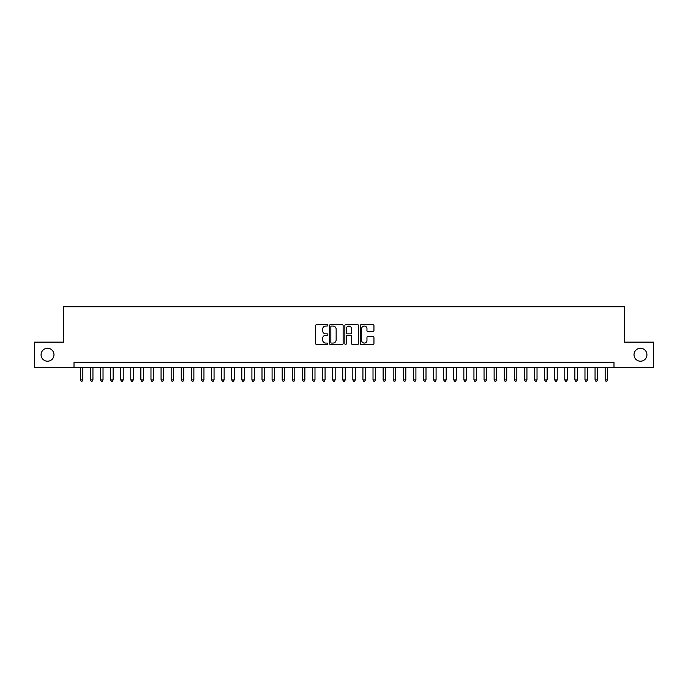 <?xml version="1.0" encoding="UTF-8"?>
<svg xmlns="http://www.w3.org/2000/svg" width="688" height="688" viewBox="0 0 688 688"><rect width="100%" height="100%" fill="white"/><g stroke="black" fill="none" stroke-linecap="round" stroke-linejoin="round"><path stroke-width="1.03" d="M327.849 325.347A0.697 0.697 0 0 0 327.161 324.659L316.635 324.659A0.989 0.989 0 0 0 315.646 325.648L315.646 343.475A0.989 0.989 0 0 0 316.635 344.473L327.161 344.473A0.697 0.697 0 0 0 327.849 343.776A0.697 0.697 0 0 0 327.161 343.08L325.794 343.08A3.173 3.173 0 0 1 322.629 339.915L322.629 338.427A3.173 3.173 0 0 1 325.794 335.254L327.161 335.254A0.697 0.697 0 0 0 327.849 334.566A0.697 0.697 0 0 0 327.161 333.869L325.794 333.869A3.173 3.173 0 0 1 322.629 330.696L322.629 329.217A3.173 3.173 0 0 1 325.794 326.043L327.161 326.043A0.697 0.697 0 0 0 327.849 325.347M634.018 354.75A6.459 6.459 0 0 0 640.476 361.209A6.459 6.459 0 0 0 646.935 354.75A6.459 6.459 0 0 0 640.476 348.291A6.459 6.459 0 0 0 634.018 354.75M41.065 354.75A6.459 6.459 0 0 0 47.524 361.209A6.459 6.459 0 0 0 53.982 354.75A6.459 6.459 0 0 0 47.524 348.291A6.459 6.459 0 0 0 41.065 354.75M372.956 331.642A0.989 0.989 0 0 0 373.945 330.653L373.945 325.648A0.989 0.989 0 0 0 372.956 324.659L361.26 324.659A0.989 0.989 0 0 0 360.271 325.648L360.271 343.475A0.989 0.989 0 0 0 361.26 344.473L372.956 344.473A0.989 0.989 0 0 0 373.945 343.475L373.945 337.438A0.989 0.989 0 0 0 372.956 336.449L367.951 336.449A0.989 0.989 0 0 0 366.962 337.438L366.962 340.431A2.649 2.649 0 0 1 364.313 343.08A2.649 2.649 0 0 1 361.656 340.431L361.656 328.692A2.649 2.649 0 0 1 364.313 326.043A2.649 2.649 0 0 1 366.962 328.692L366.962 330.653A0.989 0.989 0 0 0 367.951 331.642L372.956 331.642M74.012 367.366L34.4 367.366L34.4 342.134L63.416 342.134L63.416 306.805L624.584 306.805L624.584 342.134L653.6 342.134L653.6 367.366L613.988 367.366L613.988 362.318L74.012 362.318L74.012 367.366L613.988 367.366M343.131 325.648A0.989 0.989 0 0 0 342.142 324.659L330.455 324.659A0.989 0.989 0 0 0 329.457 325.648L329.457 343.475A0.989 0.989 0 0 0 330.455 344.473L342.142 344.473A0.989 0.989 0 0 0 343.131 343.475L343.131 325.648M345.858 324.659L357.545 324.659A0.989 0.989 0 0 1 358.543 325.648L358.543 343.475A0.989 0.989 0 0 1 357.545 344.473L352.548 344.473A0.989 0.989 0 0 1 351.551 343.475L351.551 336.251A0.989 0.989 0 0 0 350.562 335.254L347.242 335.254A0.989 0.989 0 0 0 346.253 336.251L346.253 343.776A0.697 0.697 0 0 1 345.557 344.473A0.697 0.697 0 0 1 344.869 343.776L344.869 325.648A0.989 0.989 0 0 1 345.858 324.659M331.539 326.043A0.697 0.697 0 0 0 330.851 326.74L330.851 342.392A0.697 0.697 0 0 0 331.539 343.08L332.975 343.08A3.173 3.173 0 0 0 336.148 339.915L336.148 329.217A3.173 3.173 0 0 0 332.975 326.043L331.539 326.043M351.551 328.744A2.649 2.649 0 0 0 348.902 326.095A2.649 2.649 0 0 0 346.253 328.744L346.253 332.88A0.989 0.989 0 0 0 347.242 333.869L350.562 333.869A0.989 0.989 0 0 0 351.551 332.88L351.551 328.744M80.324 367.366L80.324 379.879L82.844 379.879L82.844 367.366M82.844 379.879L82.087 381.195L81.081 381.195L80.324 379.879M90.412 367.366L90.412 379.879L92.94 379.879L92.94 367.366M92.94 379.879L92.183 381.195L91.169 381.195L90.412 379.879M100.508 367.366L100.508 379.879L103.028 379.879L103.028 367.366M103.028 379.879L102.271 381.195L101.265 381.195L100.508 379.879M110.605 367.366L110.605 379.879L113.124 379.879L113.124 367.366M113.124 379.879L112.368 381.195L111.361 381.195L110.605 379.879M120.692 367.366L120.692 379.879L123.221 379.879L123.221 367.366M123.221 379.879L122.464 381.195L121.449 381.195L120.692 379.879M130.789 367.366L130.789 379.879L133.309 379.879L133.309 367.366M133.309 379.879L132.552 381.195L131.546 381.195L130.789 379.879M140.877 367.366L140.877 379.879L143.405 379.879L143.405 367.366M143.405 379.879L142.648 381.195L141.633 381.195L140.877 379.879M150.973 367.366L150.973 379.879L153.493 379.879L153.493 367.366M153.493 379.879L152.736 381.195L151.73 381.195L150.973 379.879M161.069 367.366L161.069 379.879L163.589 379.879L163.589 367.366M163.589 379.879L162.832 381.195L161.826 381.195L161.069 379.879M171.157 367.366L171.157 379.879L173.686 379.879L173.686 367.366M173.686 379.879L172.929 381.195L171.914 381.195L171.157 379.879M181.254 367.366L181.254 379.879L183.773 379.879L183.773 367.366M183.773 379.879L183.017 381.195L182.01 381.195L181.254 379.879M191.341 367.366L191.341 379.879L193.87 379.879L193.87 367.366M193.87 379.879L193.113 381.195L192.098 381.195L191.341 379.879M201.438 367.366L201.438 379.879L203.958 379.879L203.958 367.366M203.958 379.879L203.201 381.195L202.195 381.195L201.438 379.879M211.534 367.366L211.534 379.879L214.054 379.879L214.054 367.366M214.054 379.879L213.297 381.195L212.291 381.195L211.534 379.879M221.622 367.366L221.622 379.879L224.15 379.879L224.15 367.366M224.15 379.879L223.394 381.195L222.379 381.195L221.622 379.879M231.718 367.366L231.718 379.879L234.238 379.879L234.238 367.366M234.238 379.879L233.481 381.195L232.475 381.195L231.718 379.879M241.806 367.366L241.806 379.879L244.335 379.879L244.335 367.366M244.335 379.879L243.578 381.195L242.563 381.195L241.806 379.879M251.903 367.366L251.903 379.879L254.422 379.879L254.422 367.366M254.422 379.879L253.666 381.195L252.659 381.195L251.903 379.879M261.999 367.366L261.999 379.879L264.519 379.879L264.519 367.366M264.519 379.879L263.762 381.195L262.756 381.195L261.999 379.879M272.087 367.366L272.087 379.879L274.615 379.879L274.615 367.366M274.615 379.879L273.858 381.195L272.844 381.195L272.087 379.879M282.183 367.366L282.183 379.879L284.703 379.879L284.703 367.366M284.703 379.879L283.946 381.195L282.94 381.195L282.183 379.879M292.271 367.366L292.271 379.879L294.799 379.879L294.799 367.366M294.799 379.879L294.043 381.195L293.028 381.195L292.271 379.879M302.367 367.366L302.367 379.879L304.887 379.879L304.887 367.366M304.887 379.879L304.13 381.195L303.124 381.195L302.367 379.879M312.464 367.366L312.464 379.879L314.984 379.879L314.984 367.366M314.984 379.879L314.227 381.195L313.221 381.195L312.464 379.879M322.552 367.366L322.552 379.879L325.08 379.879L325.08 367.366M325.08 379.879L324.315 381.195L323.308 381.195L322.552 379.879M332.648 367.366L332.648 379.879L335.168 379.879L335.168 367.366M335.168 379.879L334.411 381.195L333.405 381.195L332.648 379.879M342.736 367.366L342.736 379.879L345.264 379.879L345.264 367.366M345.264 379.879L344.507 381.195L343.493 381.195L342.736 379.879M352.832 367.366L352.832 379.879L355.352 379.879L355.352 367.366M355.352 379.879L354.595 381.195L353.589 381.195L352.832 379.879M362.92 367.366L362.92 379.879L365.448 379.879L365.448 367.366M365.448 379.879L364.692 381.195L363.685 381.195L362.92 379.879M373.016 367.366L373.016 379.879L375.536 379.879L375.536 367.366M375.536 379.879L374.779 381.195L373.773 381.195L373.016 379.879M383.113 367.366L383.113 379.879L385.633 379.879L385.633 367.366M385.633 379.879L384.876 381.195L383.87 381.195L383.113 379.879M393.201 367.366L393.201 379.879L395.729 379.879L395.729 367.366M395.729 379.879L394.972 381.195L393.957 381.195L393.201 379.879M403.297 367.366L403.297 379.879L405.817 379.879L405.817 367.366M405.817 379.879L405.06 381.195L404.054 381.195L403.297 379.879M413.385 367.366L413.385 379.879L415.913 379.879L415.913 367.366M415.913 379.879L415.156 381.195L414.142 381.195L413.385 379.879M423.481 367.366L423.481 379.879L426.001 379.879L426.001 367.366M426.001 379.879L425.244 381.195L424.238 381.195L423.481 379.879M433.578 367.366L433.578 379.879L436.097 379.879L436.097 367.366M436.097 379.879L435.341 381.195L434.334 381.195L433.578 379.879M443.665 367.366L443.665 379.879L446.194 379.879L446.194 367.366M446.194 379.879L445.437 381.195L444.422 381.195L443.665 379.879M453.762 367.366L453.762 379.879L456.282 379.879L456.282 367.366M456.282 379.879L455.525 381.195L454.519 381.195L453.762 379.879M463.85 367.366L463.85 379.879L466.378 379.879L466.378 367.366M466.378 379.879L465.621 381.195L464.606 381.195L463.85 379.879M473.946 367.366L473.946 379.879L476.466 379.879L476.466 367.366M476.466 379.879L475.709 381.195L474.703 381.195L473.946 379.879M484.042 367.366L484.042 379.879L486.562 379.879L486.562 367.366M486.562 379.879L485.805 381.195L484.799 381.195L484.042 379.879M494.13 367.366L494.13 379.879L496.659 379.879L496.659 367.366M496.659 379.879L495.902 381.195L494.887 381.195L494.13 379.879M504.227 367.366L504.227 379.879L506.746 379.879L506.746 367.366M506.746 379.879L505.99 381.195L504.983 381.195L504.227 379.879M514.314 367.366L514.314 379.879L516.843 379.879L516.843 367.366M516.843 379.879L516.086 381.195L515.071 381.195L514.314 379.879M524.411 367.366L524.411 379.879L526.931 379.879L526.931 367.366M526.931 379.879L526.174 381.195L525.168 381.195L524.411 379.879M534.507 367.366L534.507 379.879L537.027 379.879L537.027 367.366M537.027 379.879L536.27 381.195L535.264 381.195L534.507 379.879M544.595 367.366L544.595 379.879L547.123 379.879L547.123 367.366M547.123 379.879L546.367 381.195L545.352 381.195L544.595 379.879M554.691 367.366L554.691 379.879L557.211 379.879L557.211 367.366M557.211 379.879L556.454 381.195L555.448 381.195L554.691 379.879M564.779 367.366L564.779 379.879L567.308 379.879L567.308 367.366M567.308 379.879L566.551 381.195L565.536 381.195L564.779 379.879M574.876 367.366L574.876 379.879L577.395 379.879L577.395 367.366M577.395 379.879L576.639 381.195L575.632 381.195L574.876 379.879M584.972 367.366L584.972 379.879L587.492 379.879L587.492 367.366M587.492 379.879L586.735 381.195L585.729 381.195L584.972 379.879M595.06 367.366L595.06 379.879L597.588 379.879L597.588 367.366M597.588 379.879L596.831 381.195L595.817 381.195L595.06 379.879M605.156 367.366L605.156 379.879L607.676 379.879L607.676 367.366M607.676 379.879L606.919 381.195L605.913 381.195L605.156 379.879"/></g></svg>
